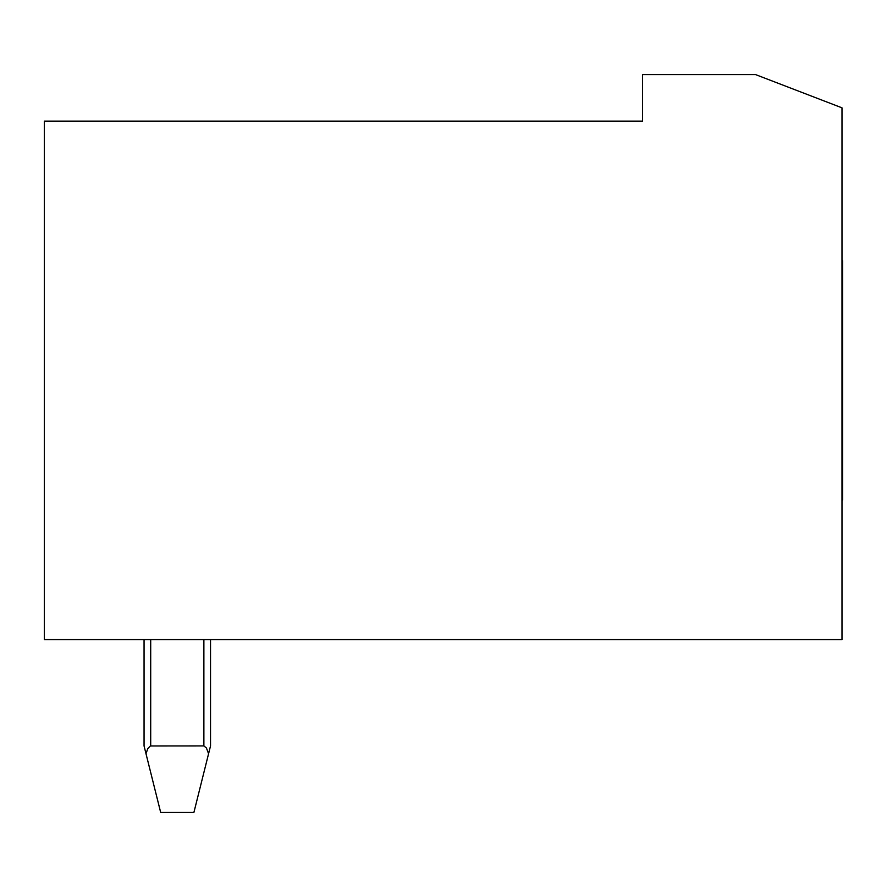 <?xml version="1.0" encoding="UTF-8"?>
<svg xmlns="http://www.w3.org/2000/svg" width="887" height="887" viewBox="0 0 887 887"><rect width="100%" height="100%" fill="white"/><g stroke="black" fill="none" stroke-linecap="round" stroke-linejoin="round"><path stroke-width="1.33" d="M841.985 639.582L841.985 107.826L755.58 74.597L642.576 74.597L642.576 121.12L44.35 121.12L44.35 639.582L841.985 639.582M841.985 267.43L842.65 267.43L842.65 499.935L841.985 499.935M841.985 268.916L842.65 268.916M841.985 262.43L842.65 262.43L842.65 267.43M841.985 292.178L842.65 292.178M841.985 295.127L842.65 295.127M841.985 279.97L842.65 279.97M841.985 331.206L842.65 331.206M841.985 335.153L842.65 335.153M841.985 328.944L842.65 328.944M841.985 313.776L842.65 313.776M841.985 425.56L842.65 425.56M841.985 429.496L842.65 429.496M841.985 412.067L842.65 412.067M841.985 406.534L842.65 406.534M841.985 465.586L842.65 465.586M841.985 468.536L842.65 468.536M841.985 450.452L842.65 450.452M841.985 491.786L842.65 491.786M841.985 493.283L842.65 493.283M841.985 483.005L842.65 483.005M841.985 260.778L842.65 260.778L842.65 262.43M841.985 261.787L842.65 261.787M841.985 277.698L842.65 277.698M841.985 310.262L842.65 310.262M841.985 354.179L842.65 354.179M841.985 358.37L842.65 358.37M841.985 348.635L842.65 348.635M841.985 378.206L842.65 378.206M841.985 382.497L842.65 382.497M841.985 369.635L842.65 369.635M841.985 402.332L842.65 402.332M841.985 391.067L842.65 391.067M841.985 446.937L842.65 446.937M841.985 431.769L842.65 431.769M841.985 480.743L842.65 480.743M841.985 498.272L842.65 498.272M841.985 498.926L842.65 498.926M210.529 639.582L210.529 745.934L208.578 753.728L206.416 747.963L203.877 745.934L150.324 745.978L147.819 748.573L146 753.728L160.669 812.403L193.909 812.403L208.578 753.728M146 753.728L144.06 745.934L144.06 639.582M150.701 745.934L150.701 639.582L150.701 745.934M203.877 639.582L203.877 745.934"/></g></svg>
